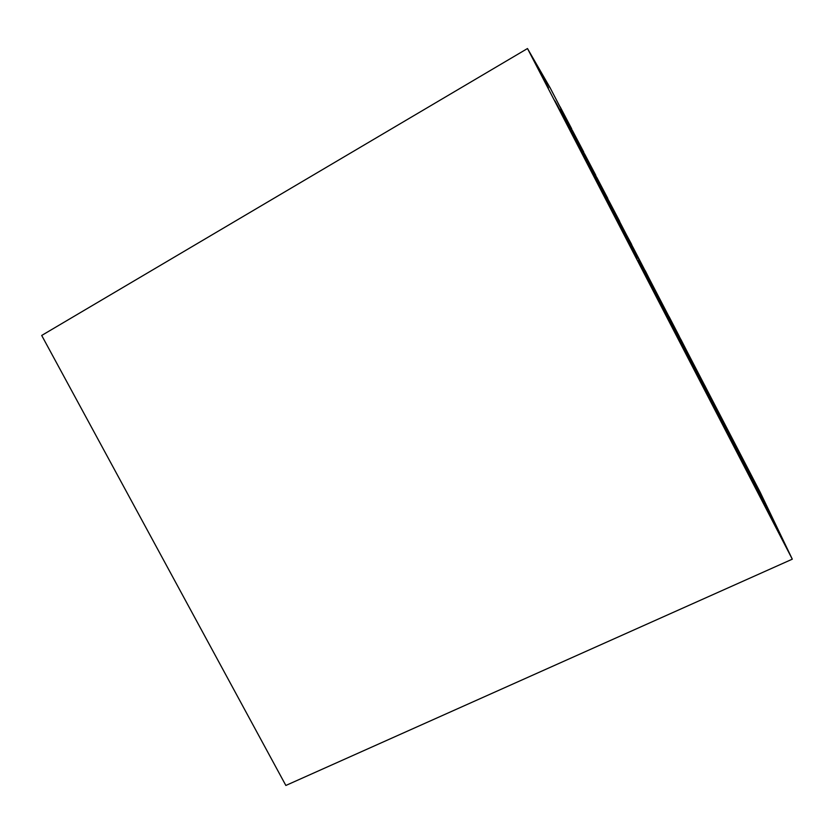 <?xml version="1.0" encoding="UTF-8"?>
<svg xmlns="http://www.w3.org/2000/svg" width="834" height="834" viewBox="0 0 834 834"><rect width="100%" height="100%" fill="white"/><g stroke="black" fill="none" stroke-linecap="round" stroke-linejoin="round"><path stroke-width="1.25" d="M550.148 87.851L760.128 492.143L792.3 559.176L285.853 785.461L41.7 335.456L527.495 48.539L550.148 87.851M555.079 101.05L563.169 116.207L555.079 101.05M527.495 48.539L792.3 559.176M672.621 327.804L659.975 303.409L672.454 327.887M587.449 161.16L569.32 126.539L586.427 159.523M586.177 159.138L567.62 123.703L585.103 157.428M584.842 157.021L565.827 120.732L583.717 155.228M590.191 165.507L583.373 154.676L559.906 109.431L569.32 125.256L590.191 165.507M583.456 154.811L565.483 120.159M613.407 213.608L599.813 187.806L613.407 213.608M656.952 294.308L662.644 305.619L656.765 294.402M645.182 275.303L658.089 300.198L645.182 275.303M710.464 398.256L721.587 419.711L710.464 398.256M592.599 170.939L604.41 193.478L592.599 170.939M663.374 307.861L651.844 285.364L663.374 307.861M630.421 243.643L618.964 221.792L630.421 243.643M657.338 294.266L667.669 314.199L657.338 294.266M671.161 322.998L665.042 310.821L671.161 322.998M616.733 218.404L610.144 206.102L616.514 218.518M755.781 484.867L744.032 461.984L755.781 484.867M596.737 177.381L607.725 198.304L596.737 177.381M714.258 407.023L707.086 392.783L714.258 407.023M655.899 292.015L645.245 271.477L655.816 292.067M547.917 87.163L538.847 70.254L547.688 87.289M757.491 489.412L765.362 504.966L757.303 489.495M597.102 180.092L590.264 167.311L596.904 180.207M695.014 368.221L683.984 346.944L694.91 368.274M623.196 230.361L611.666 208.146L623.196 230.361M753.54 480.937L758.606 490.799L753.54 480.937M707.857 393.002L696.849 371.766L707.753 393.054M615.409 216.788L608.486 203.882L615.169 216.913M730.532 438.747L742.635 462.088L730.532 438.747M592.401 170.636L596.894 179.383L592.223 170.73M686.319 353.147L679.658 339.886L686.319 353.147M675.217 329.159L681.097 340.825L675.05 329.253M722.338 419.783L711.996 399.84L722.244 419.836M684.203 348.466L672.194 325.052L684.203 348.466M751.507 475.88L739.904 453.248L751.507 475.88M704.761 385.777L711.006 398.131L704.605 385.861M600.157 185.106L611.624 206.999L600.157 185.106M737.673 453.018L724.225 426.779L737.673 453.018M644.296 270.696L650.009 282.08L644.098 270.8M702.04 384.537L689.447 360.246L701.874 384.62M695.796 369.671L689.51 357.213L695.796 369.671M608.893 200.838L619.693 221.385L608.893 200.838M760.504 497.272L748.025 473.191L760.337 497.356M716.583 410.484L704.49 386.913L716.583 410.484M652.511 288.793L665.042 312.958L652.511 288.793M662.894 305.39L668.576 316.67L662.717 305.484M628.252 242.246L614.971 217.038L628.252 242.246M637.551 258.102L631.526 246.864L637.343 258.217M635.769 256.507L623.196 232.248L635.769 256.507M683.619 346.548L690.031 359.266L683.432 346.642M691.928 362.936L703.323 384.901L691.928 362.936M760.785 495.365L756.719 487.629L760.618 495.438M762.474 499.92L770.793 516.392L762.266 500.025M636.967 258.446L630.879 246.562L637.186 258.321M631.39 245.457L637.082 256.101L631.39 245.457M610.186 205.028L598.197 182.166L610.186 205.028M742.896 459.743L736.109 446.336L742.896 459.743M631.13 245.311L625.114 234.062L630.931 245.415M723.214 425.121L709.922 399.205L723.214 425.121M612.052 208.104L605.797 196.386L611.864 208.208M604.045 193.884L616.211 217.08L604.045 193.884M598.301 181.531L593.422 172.211L598.301 181.531M744.262 463.912L751.903 479.018L744.074 463.996M701.06 379.439L694.816 367.064L701.06 379.439M698.923 376.905L705.898 390.76L698.715 377.01M738.413 453.008L725.82 428.478L738.413 453.008M594.913 176.787L587.72 163.339L594.694 176.912M740.873 456.49L751.715 477.402L740.873 456.49M594.736 174.264L606.057 195.875L594.736 174.264M712.048 400.205L718.543 413.049L711.892 400.289M663.937 309.57L652.115 286.781L663.822 309.623M722.734 421.962L729.823 436.015L722.546 422.056M747.379 470.741L734.41 445.471L747.379 470.741M560.114 106.752L571.697 128.822L560.114 106.752M682.087 342.795L688.206 354.93L681.91 342.878M562.804 115.874L554.141 99.736L562.575 116.009M669.535 318.567L675.436 330.295L669.358 318.661M732.909 444.47L718.793 416.844L732.909 444.47M650.426 284.759L637.968 260.458L650.426 284.759M665.23 312.385L671.724 325.343L665 312.5M661.789 303.003L651.354 282.872L661.696 303.044M633.162 247.635L643.535 267.641L633.162 247.635M612.625 208.886L618.547 219.978L612.625 208.886M707.076 393.085L714.363 407.565L706.857 393.189M735.713 447.014L743.042 461.494L735.536 447.097M625.792 233.843L620.037 223.064L625.615 233.937M728.197 432.043L739.06 452.998L728.197 432.043M668.607 316.044L674.258 327.272L668.441 316.128M644.348 269.997L649.822 280.902L644.161 270.091M572.343 130.333L583.727 152.028L572.343 130.333M721.733 421.285L733.576 444.136L721.733 421.285M748.661 473.295L756.73 489.266L748.463 473.399M649.655 279.817L639.157 259.353L649.655 279.817M679.199 339.344L685.965 352.803L678.98 339.459M687.998 356.723L700.185 380.21L687.998 356.723M693.44 363.905L703.729 383.734L693.44 363.905M656.462 294.1L645.235 272.218L656.462 294.1M687.352 356.201L674.727 331.859L687.185 356.285M719.627 415.196L726.383 428.551L719.461 415.28M650.468 281.11L645.266 270.706L650.468 281.11M749.266 471.919L754.113 481.354L749.266 471.919M614.877 215.433L602.138 191.142L614.877 215.433M608.142 202.235L596.07 178.966L608.142 202.235M744.929 465.132L756.229 486.931L744.929 465.132M715.697 406.825L704.563 385.089L715.697 406.825M672.829 327.533L679.627 341.085L672.6 327.658M724.954 425.027L735.39 445.168L724.954 425.027M643.452 268.214L632.652 247.396L643.452 268.214M687.112 355.076L694.19 369.16L686.882 355.19M691.115 361.414L697.797 374.674L690.917 361.508M591.629 171.387L578.973 146.972L591.629 171.387M630.108 244.737L636.332 256.33L630.108 244.737M734.973 444.105L728.145 430.563L734.973 444.105M740.227 455.291L747.472 469.615L740.05 455.374M722.963 420.941L716.364 407.847L722.963 420.941M691.73 360.59L680.909 339.459L691.73 360.59M606.381 199.826L593.745 175.453L606.381 199.826M619.068 221.239L613.063 210.001L618.88 221.333M607.913 199.003L601.95 187.806L607.746 199.086M749.339 474.536L761.14 497.293L749.339 474.536M588.408 161.483L577.086 139.851L588.408 161.483M637.322 256.017L626.73 235.595L637.322 256.017M698.777 374.56L687.8 353.178L698.777 374.56M676.437 332.276L682.587 344.484L676.249 332.37M676.02 330.65L686.528 350.937L676.02 330.65M774.452 524.075L766.978 509.23L774.452 524.075M726.122 427.759L719.471 414.613L726.122 427.759M619.506 221.781L625.198 232.425L619.506 221.781M622.529 230.601L629.044 242.757L622.529 230.601M626.125 234.166L631.64 244.425L626.125 234.166M658.891 299.646L670.588 322.195L658.891 299.646M582.445 154.321L569.403 129.155L582.445 154.321M562.898 112.475L557.977 103.093L562.898 112.475M716.708 412.809L704.136 388.581L716.531 412.893M713.299 404.573L724.902 426.945L713.299 404.573M747.785 473.139L733.42 445.054L747.785 473.139M623.54 231.612L629.764 243.215L623.54 231.612M688.498 355.201L682.462 343.233L688.498 355.201M729.5 435.077L722.515 421.253L729.5 435.077M677.698 336.102L665.897 313.365L677.583 336.165M592.494 173.128L584.624 158.512L592.265 173.253M651.218 285.384L657.463 297.821L651 285.499M637.874 257.914L632.109 247.145L637.687 258.019M650.145 282.976L638.302 260.145L650.04 283.039M699.736 378.417L711.36 400.841L699.736 378.417M630.097 246.197L643.035 271.144L630.097 246.197M590.055 166.977L594.725 176.099L589.867 167.081M720.962 419.877L728.52 434.848L720.753 419.982M701.363 382.566L708.712 397.172L701.144 382.67M679.21 336.196L669.045 316.576L679.095 336.248M767.989 511.555L777.413 530.288L767.749 511.659M589.534 163.85L600.699 185.19L589.534 163.85M669.535 319.318L658.172 297.175L669.535 319.318M543.841 78.813L548.511 87.935L543.643 78.928M575.304 136.422L564.618 115.811L575.304 136.422M732.752 440.456L743.396 460.973L732.752 440.456M749.318 473.17L760.368 494.499L749.318 473.17M595.737 175.192L584.551 153.873L595.737 175.192M577.785 144.386L564.17 118.428L577.785 144.386M707.138 391.104L713.685 404.052L706.971 391.188M758.085 491.935L766.519 508.636L757.866 492.029M765.81 505.915L761.598 497.898L765.622 505.998M743.949 464.674L752.112 480.853L743.73 464.778M656.796 295.351L645.224 273.031L656.692 295.403M569.32 125.256L563.325 116.03M587.626 161.442L568.965 125.454"/></g></svg>
